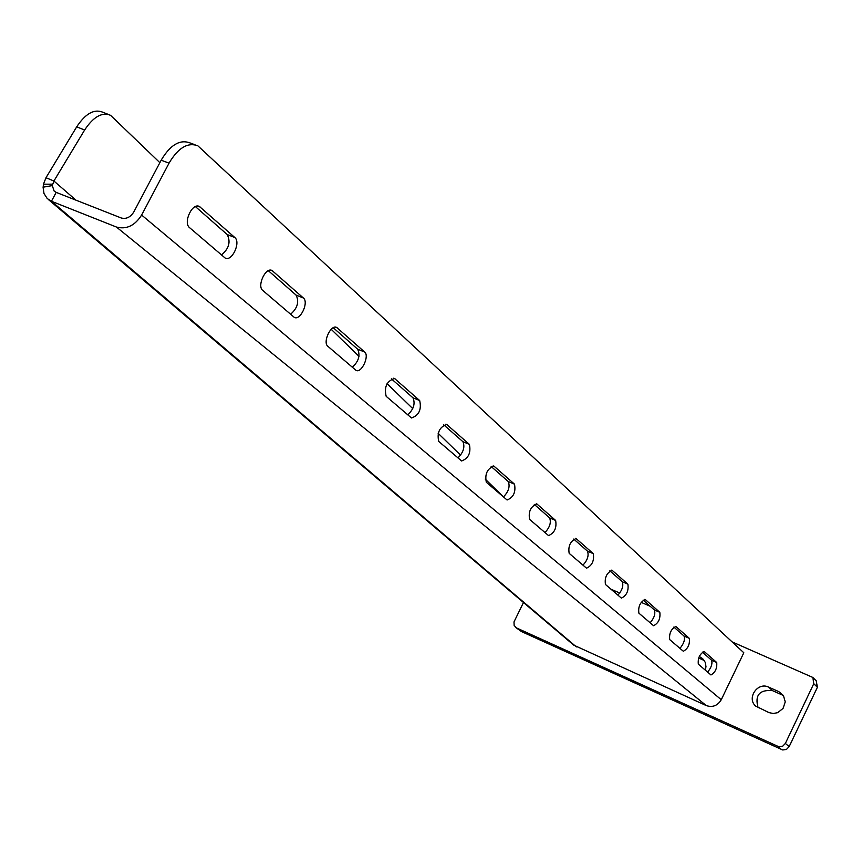 <?xml version="1.0" encoding="UTF-8"?>
<svg xmlns="http://www.w3.org/2000/svg" width="861" height="861" viewBox="0 0 861 861"><rect width="100%" height="100%" fill="white"/><g stroke="black" fill="none" stroke-linecap="round" stroke-linejoin="round"><path stroke-width="1.29" d="M576.386 646.912L51.445 201.259L56.191 192.38L54.135 191.067L52.295 185.61L43.072 187.181L43.986 193.51L47.247 198.557L51.445 201.259L116.407 227.024C126.449 229.683 134.854 225.69 141.634 215.056L169.047 163.149C178.119 147.844 187.72 142.065 197.836 145.8L743.818 652.767L721.26 699.713C717.622 705.729 712.617 707.677 706.257 705.568L573.706 645.115L48.485 199.601M56.191 192.38L121.197 217.973C126.212 219.297 130.409 217.295 133.789 211.989L161.168 160.2C170.241 144.928 179.852 139.17 189.99 142.915L195.038 144.766M716.718 662.496C717.224 668.297 715.308 672.452 710.949 674.959L698.314 664.154C697.733 658.245 699.692 654.016 704.169 651.476L716.718 662.496L711.595 660.247C712.617 663.67 711.283 667.63 707.602 672.118M689.327 638.345C689.952 644.426 687.95 648.731 683.333 651.26L669.729 639.626C669.029 633.427 671.063 629.047 675.82 626.474L689.327 638.345L684.054 636.042C685.184 639.658 683.817 643.77 679.932 648.387M659.817 612.322C660.559 618.693 658.482 623.16 653.585 625.732L638.873 613.15C638.044 606.628 640.153 602.076 645.201 599.482L659.817 612.322L654.371 609.954C655.619 613.775 654.209 618.058 650.12 622.804M627.906 584.178C628.788 590.883 626.625 595.532 621.405 598.126L605.455 584.479C604.476 577.623 606.682 572.877 612.063 570.262L627.906 584.178L622.277 581.745C623.676 585.814 622.212 590.28 617.897 595.155M593.294 553.655C594.348 560.737 592.088 565.58 586.524 568.185L569.164 553.343C568.012 546.1 570.316 541.16 576.063 538.523L593.294 553.655L587.482 551.169C589.032 555.485 587.525 560.156 582.962 565.182M555.636 520.442C556.873 527.933 554.516 532.981 548.554 535.596L529.612 519.398C528.245 511.725 530.656 506.569 536.823 503.922L555.636 520.442L549.619 517.891C551.352 522.498 549.792 527.395 544.948 532.561M514.501 484.173C515.954 492.115 513.49 497.389 507.086 500.004L486.314 482.257C484.711 474.099 487.229 468.696 493.87 466.059L514.501 484.173L508.27 481.547C510.207 486.487 508.593 491.609 503.427 496.937M469.385 444.384C471.096 452.832 468.502 458.364 461.604 460.979L438.733 441.424C436.85 432.728 439.497 427.067 446.665 424.441L469.385 444.384L462.917 441.704C465.101 446.999 463.433 452.391 457.912 457.891M419.684 400.548C421.696 409.578 418.963 415.379 411.493 417.972L386.18 396.34C383.974 387.041 386.761 381.089 394.542 378.485L419.684 400.548L412.968 397.804C415.432 403.518 413.7 409.212 407.78 414.873M364.655 352.02C369.756 355.873 361.405 373.642 356.024 370.359L327.858 346.305C322.434 342.344 331.033 323.984 336.683 327.481L364.655 352.02L357.67 349.211C360.468 355.41 358.682 361.426 352.289 367.26M303.395 297.992C309.067 302.308 300.274 321.002 294.279 317.365L262.756 290.437C256.707 285.992 265.769 266.652 272.087 270.537L303.395 297.992L296.13 295.119C299.327 301.877 297.465 308.27 290.544 314.287M234.784 237.485C241.123 242.339 231.835 262.056 225.119 258.009L189.603 227.681C182.823 222.655 192.401 202.206 199.504 206.554L234.784 237.485L227.218 234.558C230.877 241.963 228.951 248.764 221.417 254.974M702.318 652.089L711.595 660.247M673.851 627.066L684.054 636.042M643.124 600.063L654.371 609.954M609.846 570.821L622.277 581.745M573.695 539.051L587.482 551.169M534.294 504.417L549.619 517.891M491.157 466.511L508.27 481.547M443.738 424.85L462.917 441.704M391.378 378.829L412.968 397.804M333.25 327.74L357.67 349.211M268.341 270.698L296.13 295.119M195.404 206.597L227.218 234.558M43.136 187.171L43.459 184.2L45.988 177.732L53.909 181.014L75.972 200.172M52.295 185.61L53.909 181.014L84.636 130.022L76.704 126.836L45.988 177.732M76.704 126.836C85.454 113.62 94.107 108.734 102.685 112.188L108.314 114.416M503.513 496.883L485.206 479.082M460.657 455.2L438.141 433.309M412.753 408.62L387.073 383.651M358.994 356.336L331.184 329.289M296.722 295.775L295.28 294.376M159.866 162.675L110.552 115.309C102.018 111.876 93.375 116.773 84.636 130.022M52.543 184.168L43.459 184.2M816.239 680.814L817.39 687.282L789.15 746.659L786.47 749.425L782.714 749.974L521.529 631.597L515.804 627.54M758.11 707.764C754.656 695.279 759.434 689.564 772.425 690.608L783.435 695.516M698.648 658.03L704.266 660.505M732.108 641.886L812.859 677.467L813.774 683.72L785.361 743.43L782.671 746.218L778.893 746.767L516.514 627.938L514.146 625.463L513.995 621.922L523.488 602.517M610.976 589.215L619.834 593.068M641.133 602.323L650.173 606.262M768.572 687.1L778.807 691.62L783.413 695.494L785.243 701.898L783.079 708.388L777.677 712.671L773.189 713.511L768.808 712.553L755.7 706.085C746.358 698.249 757.648 681.632 768.572 687.1L772.425 690.608M699.272 656.512L702.651 658.611L705.159 662.195L705.988 666.575L705.342 670.181M116.407 227.024L706.257 705.568M141.634 215.056L721.26 699.713M200.376 207.146L197.643 206.102M169.047 163.149L161.168 160.2M272.819 271.032L270.591 270.16M337.308 327.901L335.456 327.169M395.081 378.851L393.531 378.227M447.128 424.753L445.826 424.215M494.279 466.328L493.159 465.866M537.178 504.169L536.22 503.76M576.375 538.738L575.546 538.383M612.343 570.456L611.622 570.143M645.449 599.654L644.814 599.374M676.036 626.625L675.476 626.377M521.529 631.597L516.514 627.938M817.39 687.282L813.774 683.72M789.15 746.659L785.361 743.43M781.508 749.587L777.677 746.379M782.606 695.107L778.807 691.62M704.029 660.398L699.853 656.771M54.157 191.088L54.706 191.562M199.504 206.554L198.697 206.242M272.087 270.537L271.473 270.289M816.476 681.051L812.859 677.467"/></g></svg>

